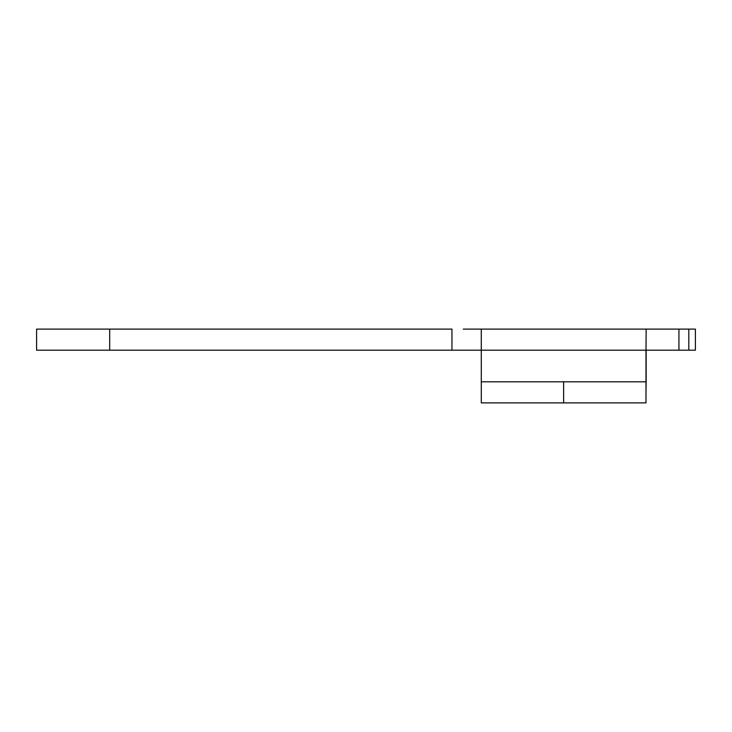 <?xml version="1.0" encoding="UTF-8"?>
<svg xmlns="http://www.w3.org/2000/svg" width="732" height="732" viewBox="0 0 732 732"><rect width="100%" height="100%" fill="white"/><g stroke="black" fill="none" stroke-linecap="round" stroke-linejoin="round"><path stroke-width="1.1" d="M463.255 329.107L481.29 329.116L481.29 350.189L645.99 350.189L646.155 329.107L481.281 329.107L481.29 402.893L563.64 402.893L563.64 381.811L481.29 381.811L481.29 402.893L645.99 402.893L645.99 381.811L481.29 381.811L481.29 350.189L645.99 350.189L646.155 329.107L478.929 329.107M667.09 350.189L695.4 350.189L695.4 329.107L667.09 329.107M481.29 350.189L481.29 387.164L481.281 350.189L451.955 350.189L451.955 329.107L451.955 350.189L109.69 350.189L109.69 329.107L451.955 329.107L36.6 329.107L36.6 350.189L463.255 350.189M646.155 329.107L678.93 329.107L678.93 350.189L678.93 329.107L688.812 329.107L688.812 350.189L646.155 350.189L646.155 381.811L646.155 350.189L649.531 350.189M646.155 381.811L645.99 393.13L646.155 381.811M645.99 350.189L645.99 381.811L645.99 350.189M563.64 381.811L563.64 402.893L645.99 402.893L645.99 381.811L563.64 381.811M109.69 350.189L36.6 350.189L109.69 350.189L109.69 329.107L36.6 329.107L109.69 329.107M695.4 350.189L695.4 329.107L688.812 329.107L688.812 350.189L695.4 350.189"/></g></svg>
